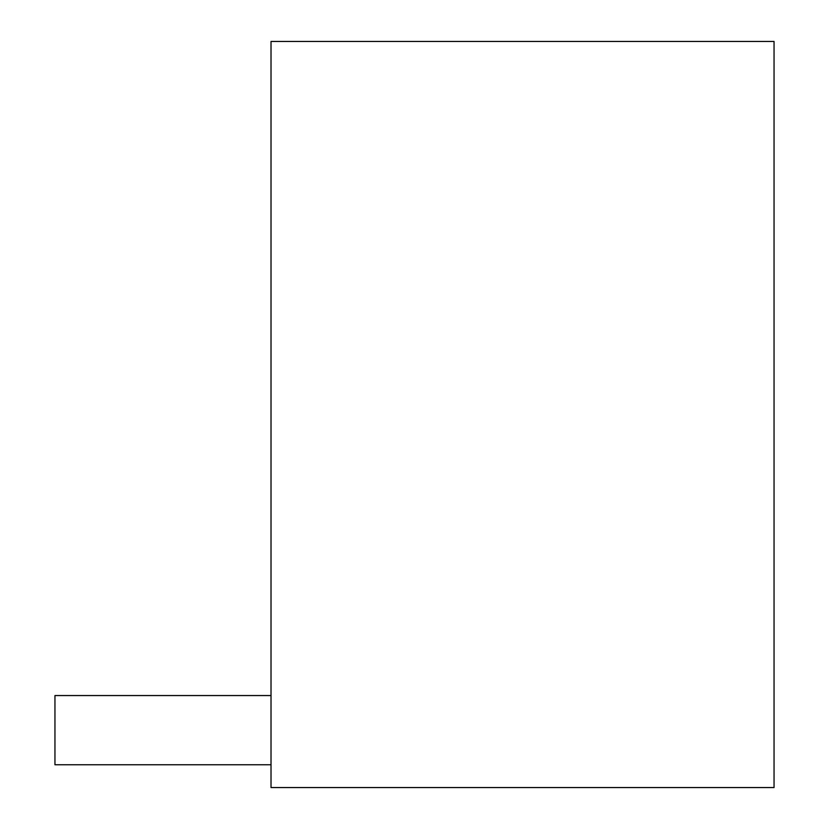 <?xml version="1.0" encoding="UTF-8"?>
<svg xmlns="http://www.w3.org/2000/svg" width="829" height="829" viewBox="0 0 829 829"><rect width="100%" height="100%" fill="white"/><g stroke="black" fill="none" stroke-linecap="round" stroke-linejoin="round"><path stroke-width="1.24" d="M774.048 787.55L271.021 787.55L271.021 41.45L774.048 41.45L774.048 787.55M271.021 764.763L54.952 764.763L54.952 695.552L271.021 695.552"/></g></svg>

